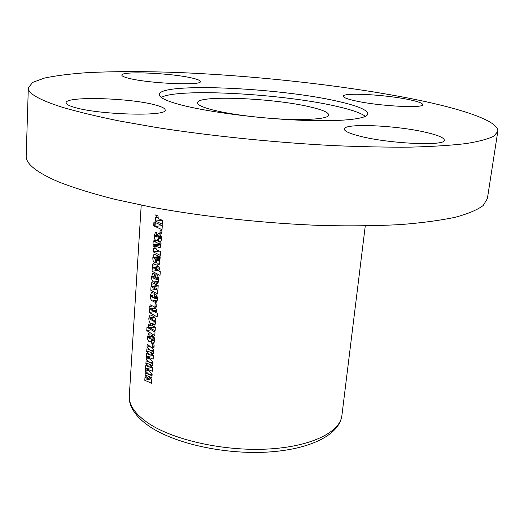 <?xml version="1.0" encoding="UTF-8"?>
<svg xmlns="http://www.w3.org/2000/svg" width="524" height="524" viewBox="0 0 524 524"><rect width="100%" height="100%" fill="white"/><g stroke="black" fill="none" stroke-linecap="round" stroke-linejoin="round"><path stroke-width="0.79" d="M337.345 101.23C357.263 105.671 367.435 109.883 367.848 113.852C367.521 119.138 339.958 122.059 297.691 120.12C255.502 118.214 205.663 111.566 180.046 104.676C166.043 100.857 159.126 97.471 159.283 94.51C159.617 82.189 278.899 87.646 337.345 101.23M161.228 97.418C177.891 87.849 283.333 93.809 336.768 106.379C351.493 109.726 361.036 113.053 365.405 116.361M128.577 78.233C148.037 83.493 202.434 85.857 200.364 81.528C200.325 80.493 197.666 79.36 192.4 78.122C172.245 73.131 120.939 70.819 121.83 75.135C121.823 76.059 124.07 77.094 128.577 78.233M355.285 100.837C378.236 106.103 424.119 108.592 422.698 104.617C422.567 103.169 418.047 101.518 409.146 99.652C385.736 94.628 342.729 92.29 343.312 96.22C343.312 97.516 347.301 99.056 355.285 100.837M359.51 136.07C388.402 143.74 446.016 146.366 444.326 140.177C444.175 137.825 438.274 135.271 426.608 132.513C396.996 125.341 343.895 122.924 344.32 129.048C344.255 131.105 349.318 133.443 359.51 136.07M73.334 107.02C96.58 114.795 168.047 116.832 165.158 109.988C165.132 108.455 162.113 106.857 156.119 105.2C131.688 97.975 65.179 95.892 66.116 102.783C66.096 104.106 68.5 105.514 73.334 107.02M415.525 99.514C347.464 85.766 256.786 75.698 177.538 72.489C143.458 71.257 113.06 71.33 86.336 72.712C69.731 73.91 55.826 75.685 44.605 78.037L32.678 82.386L28.322 87.855C27.831 93.377 39.143 99.842 62.264 107.263C77.775 111.808 96.704 116.361 119.04 120.926L156.434 127.496C210.399 135.919 274.478 142.515 332.707 145.561C361.134 146.792 387.164 147.316 410.796 147.126C432.641 146.55 451.053 145.364 466.033 143.583C478.916 141.506 488.204 139.017 493.903 136.122L497.8 131.406C499.11 121.326 463.72 109.352 415.525 99.514M28.322 87.855L26.2 155.844C25.65 163.776 36.667 172.553 59.251 182.175C74.401 188.018 92.886 193.729 114.71 199.297L151.246 207.111C203.98 216.871 266.637 223.604 323.747 225.556C351.643 226.139 377.234 225.818 400.513 224.586C422.069 222.87 440.291 220.434 455.186 217.283C468.037 213.799 477.371 209.875 483.2 205.513L487.379 198.629L497.8 131.406M265.956 117.979C300.652 121.018 329.137 119.367 328.718 114.953C328.568 112.49 322.561 109.863 310.699 107.066C274.157 98.073 196.945 94.765 197.548 102.783C197.469 104.826 202.185 107.119 211.696 109.673C223.728 112.765 239.383 115.306 258.673 117.297M153.958 221.803L153.696 225.746L154.665 226.257L154.927 222.314L153.958 221.803M144.788 380.286L151.515 383.241L151.783 379.33L148.384 376.356L151.895 377.745L152.15 373.992L146.248 368.7L152.34 371.234L152.608 367.298L149.196 364.363L152.713 365.706L152.975 361.927L147.054 356.706L153.165 359.15L153.434 355.187L150.008 352.292L153.545 353.582L153.807 349.777L147.205 344.006L147.002 347.071L150.715 350.451L146.89 348.748L146.694 351.683L150.408 354.997L146.576 353.471L146.196 359.117L149.897 362.549L146.085 360.781L145.895 363.695L149.595 367.062L145.777 365.47L145.403 371.077L149.085 374.562L145.292 372.734L145.102 375.629L148.783 379.049L144.984 377.391L144.788 380.286L151.207 378.845M152.183 347.032L153.925 348.041L154.115 345.323L152.366 344.32L152.183 347.032L154.023 346.659M151.947 343.371L153.401 343.757L154.541 340.639L154.541 339.107L152.55 335.602L151.37 335.412L149.582 338.406L149.052 338.209L148.665 337.312L148.796 336.932L149.805 337.463L150.021 334.24L148.665 333.65L147.598 336.703C147.395 339.113 147.925 340.77 149.196 341.655L150.244 341.91L152.124 339.041L153.27 340.312L153.1 340.705L151.822 340.122L151.613 343.174L154.069 342.951M146.753 330.618L154.777 335.622L155.019 332.033L150.067 329.137L149.288 328.017L149.432 327.644L150.211 327.985L155.104 330.841L155.353 327.238L149.091 323.865L148.331 325.732L148.639 328.207L146.989 327.068L146.753 330.618L151.128 329.799M152.772 324.559L154.652 325.063L155.602 323.563L155.818 320.426C155.412 318.061 154.508 316.653 153.1 316.201L150.054 314.832L148.842 317.983C148.737 320.865 149.471 322.712 151.05 323.537L152.772 324.559L155.458 324.061M149.301 312.455L157.167 316.961L157.416 313.332L155.674 312.428L156.434 311.439L156.565 309.533L154.456 306.94L150.323 304.837L149.609 306.507L150.106 309.219L149.543 308.8L149.301 312.455L154.148 311.603M154.96 306.14L156.728 307.071L156.925 304.293L155.15 303.37L154.96 306.14L156.82 305.82M154.266 301.994L156.126 302.413L157.154 300.874L157.364 297.874C156.899 295.49 155.962 294.095 154.554 293.689L154.331 296.99L156.113 298.569L155.91 298.916L152.058 296.964L151.423 296.053L151.56 295.726L152.857 296.348L153.093 292.877L151.502 292.451L150.342 295.503C150.205 298.3 150.873 300.101 152.346 300.907L154.266 301.994L156.931 301.542M150.781 290.25L157.626 294.016L157.875 290.348L153.093 287.827L152.052 286.654L152.176 286.327L153.054 286.72L157.947 289.294L158.202 285.619L151.803 282.547L151.082 284.296L151.58 286.942L151.023 286.608L150.781 290.25L156.021 289.412M155.549 283.012L157.39 283.399L158.464 281.814L158.667 278.781C158.202 276.384 157.266 275.002 155.844 274.628L155.615 277.969L157.416 279.508L157.2 279.868L153.329 278.002L152.687 277.104L152.838 276.77L154.135 277.36L154.37 273.849L152.792 273.463L151.6 276.58C151.462 279.403 152.137 281.198 153.617 281.971L155.549 283.012L158.183 282.606M152.045 271.268L160.023 275.388L160.279 271.674L158.51 270.856L159.283 269.801L159.42 267.849L157.285 265.327L153.119 263.428L152.353 265.19L152.857 267.921L152.294 267.528L152.045 271.268L157.803 270.43M157.927 264.358L159.047 264.561L159.709 263.644L159.84 261.673L159.231 260.218L159.918 260.533L160.174 256.793L154.017 254.16L152.87 257.422C152.694 260.186 153.322 261.961 154.757 262.76L155.202 262.989L155.425 259.635L153.951 258.24L154.148 257.821L154.822 258.037L157.338 264.07L159.499 264.142M153.329 251.913L160.272 255.365L160.527 251.618L157.665 250.295C156.473 250.138 155.903 249.064 155.969 247.066L153.643 245.841L154.482 248.684L153.578 248.199L153.329 251.913L159.42 251.114M158.464 247.361L160.056 247.865L161.104 243.195L159.925 242.678L159.722 243.942L158.936 243.706L155.235 241.905L155.32 240.654L154.305 240.123L154.22 241.368L153.237 240.83L152.988 244.564L153.971 245.101L153.925 245.815L154.94 246.352L154.986 245.638L158.464 247.361L160.698 247.073M158.838 241.813L160.22 242.062L161.313 240.195L161.536 238.584L161.53 236.979L159.473 233.593L158.248 233.56L156.342 236.992L155.838 236.855L155.438 235.983L155.595 235.551L156.617 235.951L156.846 232.545L155.536 232.106L154.331 235.525C154.115 238.079 154.665 239.717 155.982 240.437L156.971 240.582L158.982 237.28L159.643 237.372L160.213 238.42L160.003 238.865L158.713 238.427L158.49 241.656L160.783 241.571M159.938 232.872L161.759 233.658L161.955 230.77L160.134 229.984L159.938 232.872L161.831 232.649M155.025 226.447L162.034 229.682L162.302 225.7L155.287 222.497L155.025 226.447L162.171 225.641M155.386 221.056L162.401 224.246L162.663 220.434L159.774 219.215C158.562 219.104 157.993 218.043 158.058 216.019L155.7 214.886L156.552 217.729L155.635 217.277L155.386 221.056L162.342 220.303M154.311 317L148.842 317.983M150.709 318.52L153.853 320.374L154.423 321.618L150.637 319.548L149.923 318.553L154.973 317.754M155.844 321.068L154.567 321.297M152.942 295.077L150.342 295.503M152.897 295.785L152.111 295.916M157.39 298.353L156.113 298.569M157.246 297.108L155.183 297.449M157.095 296.532L154.331 296.99M157.298 300.075L152.346 300.907M152.058 286.87L151.58 286.942M154.567 283.759L151.082 284.296M154.213 276.187L151.6 276.58M154.174 276.823L153.388 276.941M158.7 279.312L157.416 279.508M158.569 278.087L156.473 278.408M158.431 277.543L155.615 277.969M158.576 281.211L153.617 281.971M155.222 262.694L154.757 262.76M159.565 256.518L152.87 257.422M159.944 260.12L159.231 260.218M160.141 257.317L154.822 258.037M156.453 258.876L157.927 259.603L158.707 260.579L158.51 261.017L157.757 260.801L156.453 258.876L160.069 258.384M160.003 259.315L157.927 259.603M159.401 260.487L158.707 260.579M155.982 248.494L154.482 248.684M156.637 235.708L156.231 235.761M159.1 233.462L158.248 233.56M160.914 241.354L158.49 241.656M161.549 238.256L160.213 238.42M161.543 237.143L159.643 237.372M157.377 240.267L155.982 240.437M156.663 235.243L154.331 235.525M159.126 243.791L152.988 244.564M155.281 241.237L154.22 241.368M160.992 244.878L154.986 245.638M154.98 245.677L153.925 245.815M161.038 244.21L153.971 245.101M153.329 267.849L152.857 267.921M155.988 264.679L152.353 265.19M154.226 267.581L157.207 269.126L157.894 270.423L154.154 268.635L153.322 267.613L153.453 267.266L154.226 267.581L159.139 266.88M159.25 269.886L158.058 270.063M150.565 309.14L150.106 309.219M152.726 305.97L149.609 306.507M151.449 308.977L154.383 310.667L155.078 311.97L151.384 310.012L150.565 308.95L156.073 308.178M156.44 311.42L155.222 311.629M149.288 328.083L148.639 328.207M151.613 325.122L148.331 325.732M154.704 225.628L153.696 225.746M148.993 358.527L146.196 359.117M152.635 354.538L150.408 354.997M153.774 350.235L146.694 351.683M153.801 349.822L150.715 350.451M149.877 346.495L147.002 347.071M153.689 351.539L150.008 352.292M153.421 355.383L147.054 356.706M152.045 375.538L148.384 376.356M150.886 378.57L148.783 379.049M152.143 374.064L145.102 375.629M152.045 373.907L149.085 374.562M148.115 370.488L145.403 371.077M152.602 367.324L146.248 368.7M152.864 363.577L149.196 364.363M151.757 366.597L149.595 367.062M152.956 362.189L145.895 363.695M152.942 361.901L149.897 362.549M149.825 337.142L149.425 337.22M151.783 335.327L151.37 335.412M154.18 342.663L151.613 343.174M154.567 340.056L153.27 340.312M154.514 338.89L152.72 339.238M154.475 338.589L152.229 339.028M150.814 341.334L149.196 341.655M149.884 336.257L147.598 336.703M158.078 217.565L156.552 217.729M341.89 415.558C339.297 435.241 309.514 449.631 267.063 452.107C224.455 454.518 175.265 443.723 149.884 426.706C133.253 415.394 128.524 404.142 129.304 395.843C128.747 405.111 135.231 414.327 148.757 423.49C173.83 440.16 223.99 451.315 267.351 449.061C310.791 446.867 340.148 432.261 341.89 415.558L365.261 225.929M155.752 322.666L151.05 323.537M155.772 320.02L153.853 320.374M158.183 285.914L153.054 286.72M159.669 263.742L157.338 264.07M157.207 260.467L155.772 260.664M160.979 234.863L157.259 235.309M159.46 268.799L157.207 269.126M156.611 310.274L154.383 310.667M155.052 327.081L150.211 327.985M153.519 336.343L150.421 336.939M129.304 395.843L141.211 205.146M154.423 321.618L155.844 321.356M150.087 318.225L154.711 317.393M151.626 295.719L152.916 295.503M155.91 298.916L157.39 298.673M152.222 286.32L157.842 285.442M152.903 276.757L154.187 276.567M157.2 279.868L158.7 279.646M154.226 257.815L160.161 257.009M158.51 261.017L159.597 260.867M155.641 235.545L156.656 235.427M156.342 236.992L161.458 236.376M160.003 238.865L161.523 238.682M159.145 237.228L161.53 236.94M159.722 243.942L161.065 243.771M157.894 270.423L159.073 270.253M153.499 267.26L158.916 266.487M155.078 311.97L156.29 311.76M150.715 308.61L155.694 307.752M149.432 327.644L154.383 326.714M148.829 336.925L149.851 336.722M149.582 338.406L154.213 337.502M153.1 340.705L154.554 340.417M152.124 339.035L154.475 338.576"/></g></svg>
